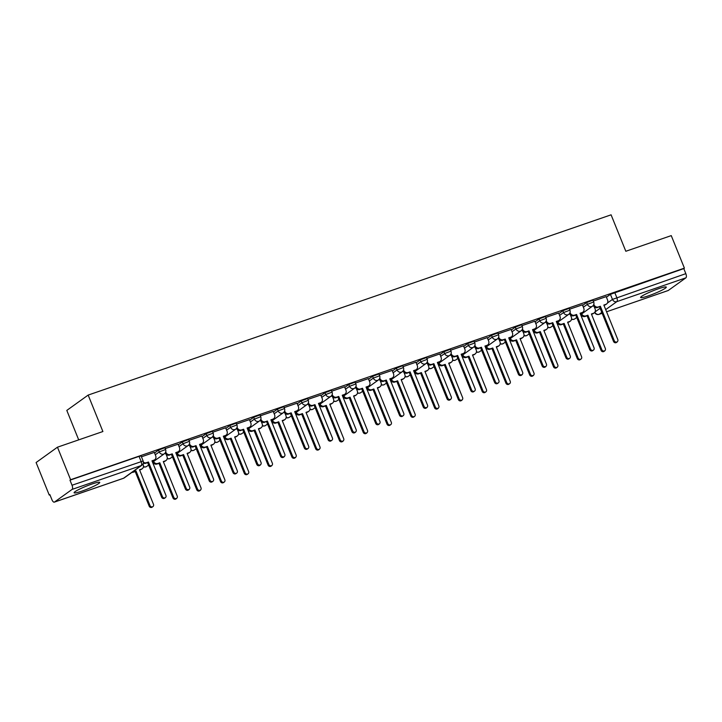 <?xml version="1.0" encoding="UTF-8"?>
<svg xmlns="http://www.w3.org/2000/svg" width="722" height="722" viewBox="0 0 722 722"><rect width="100%" height="100%" fill="white"/><g stroke="black" fill="none" stroke-linecap="round" stroke-linejoin="round"><path stroke-width="1.08" d="M82.064 491.068A13.844 1.561 158 0 0 99.753 482.395A13.844 1.561 158 0 0 91.784 484.092A13.844 1.561 158 0 0 74.095 492.765A13.844 1.561 158 0 0 82.064 491.068M648.6 295.785A13.844 1.561 158 0 0 666.289 287.112A13.844 1.561 158 0 0 658.311 288.809A13.844 1.561 158 0 0 640.622 297.482A13.844 1.561 158 0 0 648.6 295.785M164.878 447.73L158.533 450.113L159.264 451.909L165.6 449.526L164.878 447.73M188.659 439.536L182.314 441.909L183.045 443.714L189.381 441.332L188.659 439.536M212.439 431.332L206.104 433.714L206.826 435.51L213.17 433.128L212.439 431.332M236.22 423.137L229.885 425.511L230.607 427.316L236.951 424.933L236.22 423.137M260.01 414.933L253.666 417.316L254.397 419.112L260.732 416.738L260.01 414.933M283.791 406.739L277.456 409.121L278.178 410.917L284.513 408.535L283.791 406.739M307.572 398.544L301.236 400.918L301.958 402.723L308.303 400.34L307.572 398.544M331.362 390.34L325.017 392.723L325.748 394.519L332.084 392.136L331.362 390.34M355.143 382.146L348.798 384.519L349.529 386.324L355.865 383.942L355.143 382.146M378.924 373.942L372.588 376.324L373.31 378.12L379.655 375.747L378.924 373.942M402.705 365.747L396.369 368.13L397.091 369.926L403.436 367.543L402.705 365.747M426.494 357.552L420.15 359.926L420.881 361.731L427.216 359.348L426.494 357.552M450.275 349.349L443.94 351.731L444.662 353.527L450.997 351.145L450.275 349.349M474.056 341.154L467.721 343.528L468.443 345.333L474.787 342.95L474.056 341.154M497.846 332.95L491.502 335.333L492.233 337.129L498.568 334.755L497.846 332.95M521.627 324.756L515.282 327.138L516.013 328.934L522.349 326.552L521.627 324.756M545.408 316.561L539.072 318.934L539.794 320.739L546.139 318.357L545.408 316.561M569.189 308.357L562.853 310.74L563.575 312.536L569.92 310.153L569.189 308.357M592.979 300.162L586.634 302.536L587.365 304.341L593.701 301.958L592.979 300.162M57.462 447.189L102.894 431.53L88.165 395.078L611.092 214.822L625.821 251.274L671.252 235.616L684.402 268.142L70.603 479.724L57.462 447.189L36.1 462.531L49.24 495.057L49.944 494.814M78.707 439.869L66.803 410.412L88.165 395.078M49.24 495.057L49.863 494.615L51.912 499.678A3.547 1.48 -109 0 0 54.312 502.142A3.547 1.48 -109 0 0 54.484 502.052L72.11 489.399A3.547 1.48 -109 0 0 72.029 485.238L143.136 460.997L141.088 455.925L139.048 456.367L141.097 461.43A3.547 1.48 -109 0 1 141.169 465.591L72.11 489.399M70.603 479.724L69.98 480.166L72.029 485.238M606.426 297.211L610.415 294.341L612.464 299.413L685.828 273.656A3.547 1.48 71 0 1 685.9 277.826L668.274 290.479A3.547 1.48 71 0 1 668.112 290.56A3.547 1.48 71 0 1 667.931 290.596M685.828 273.656L683.779 268.593L684.402 268.142M582.41 304.837L569.541 309.224M558.62 313.032L545.76 317.418M534.84 321.236L521.979 325.622M511.059 329.431L498.189 333.817M487.269 337.634L474.408 342.02M463.488 345.829L450.627 350.215M427.334 361.668L427.514 362.119A3.547 3.204 54.3 0 0 431.882 364.33L433.868 363.653L447.839 398.228A2.04 1.841 54.3 0 0 451.34 397.019L437.379 362.444L439.355 361.758A3.547 3.204 54.3 0 0 441.088 357.435L439.833 353.933L426.837 358.41M415.926 362.227L403.057 366.614M392.136 370.422L379.276 374.808M368.355 378.626L355.495 383.012M344.575 386.821L331.705 391.207M320.794 395.015L307.924 399.401M297.004 403.219L284.143 407.605M273.223 411.414L260.353 415.8M249.442 419.617L236.572 424.004M225.652 427.812L212.791 432.198M201.871 436.007L189.011 440.393M178.09 444.21L165.221 448.597M154.309 452.405L141.44 456.791M154.535 452.983L158.533 450.113M178.325 444.779L182.314 441.909M202.106 436.584L206.104 433.714M225.887 428.381L229.885 425.511M249.668 420.186L253.666 417.316M273.457 411.991L277.456 409.121M297.238 403.788L301.236 400.918M321.019 395.593L325.017 392.723M344.8 387.389L348.798 384.519M368.59 379.194L372.588 376.324M392.371 371L396.369 368.13M416.152 362.796L420.15 359.926M439.942 354.601L443.94 351.731M463.723 346.398L467.721 343.528M487.503 338.203L491.502 335.333M511.284 330.008L515.282 327.138M535.074 321.804L539.072 318.934M558.855 313.61L562.853 310.74M582.636 305.406L586.634 302.536M606.191 296.643L593.322 301.029M593.358 305.668L592.897 305.821M69.98 480.166L139.048 456.367M683.779 268.593L610.415 294.341M569.568 313.862L569.116 314.025M545.787 322.057L545.327 322.22M522.006 330.261L521.546 330.414M498.225 338.456L497.765 338.618M474.435 346.659L473.975 346.813M450.654 354.854L450.194 355.016M426.873 363.049L426.413 363.211M403.084 371.252L402.632 371.406M379.303 379.447L378.842 379.61M355.522 387.651L355.062 387.804M331.741 395.846L331.281 395.999M307.951 404.04L307.491 404.203M284.17 412.244L283.71 412.397M260.389 420.439L259.929 420.601M236.599 428.642L236.148 428.796M212.819 436.837L212.358 436.99M189.038 445.032L188.577 445.194M165.257 453.236L164.796 453.389M593.818 304.278L593.998 304.729A3.547 3.204 54.3 0 0 598.367 306.949L600.352 306.263L597.563 307.527A3.547 3.204 -125.7 0 1 593.24 305.433M600.352 306.263L614.323 340.838A2.04 1.841 54.3 0 0 617.824 339.629L603.854 305.054L605.839 304.368A3.547 3.204 54.3 0 0 606.588 303.98L605.776 304.567A3.547 3.204 -125.7 0 1 605.027 304.955L603.962 305.316M617.265 341.894L616.453 342.472A2.04 1.841 -125.7 0 1 613.51 341.416L599.54 306.841M606.588 303.98A3.547 3.204 54.3 0 0 607.572 300.045L606.173 296.598M581.661 313.935A3.547 3.204 54.3 0 0 585.912 315.884L587.898 315.207L601.868 349.782A2.04 1.841 54.3 0 0 605.37 348.573L591.399 313.998L593.385 313.312A3.547 3.204 54.3 0 0 594.134 312.924L593.322 313.51A3.547 3.204 -125.7 0 1 592.572 313.899L591.508 314.26M594.134 312.924A3.547 3.204 54.3 0 0 595.108 308.989L594.206 306.76M604.81 350.829L603.998 351.415A2.04 1.841 -125.7 0 1 601.056 350.36L587.085 315.785L585.1 316.471A3.547 3.204 -125.7 0 1 580.858 314.521M587.085 315.785L587.898 315.207M570.037 312.482L570.218 312.924A3.547 3.204 54.3 0 0 574.586 315.144L576.571 314.458L575.759 315.045L573.773 315.722A3.547 3.204 -125.7 0 1 569.459 313.628M576.571 314.458L590.533 349.033A2.04 1.841 54.3 0 0 593.484 350.089A2.04 1.841 54.3 0 0 594.044 347.823L580.073 313.249L582.058 312.572A3.547 3.204 54.3 0 0 582.807 312.184L581.995 312.761A3.547 3.204 -125.7 0 1 581.246 313.149L580.181 313.519M593.484 350.089L592.672 350.666A2.04 1.841 -125.7 0 1 589.73 349.619L575.759 315.045M582.807 312.184A3.547 3.204 54.3 0 0 583.782 308.249L582.392 304.792M546.256 320.676L546.437 321.128A3.547 3.204 54.3 0 0 550.805 323.339L552.781 322.662L549.993 323.925A3.547 3.204 -125.7 0 1 545.679 321.822M552.781 322.662L566.752 357.237A2.04 1.841 54.3 0 0 570.263 356.027L556.292 321.452L558.277 320.767A3.547 3.204 54.3 0 0 559.018 320.378L558.214 320.965A3.547 3.204 -125.7 0 1 557.465 321.344L556.4 321.714M569.694 358.283L568.891 358.87A2.04 1.841 -125.7 0 1 565.94 357.814L551.978 323.239M559.018 320.378A3.547 3.204 54.3 0 0 560.001 316.444L558.602 312.996M557.88 322.138A3.547 3.204 54.3 0 0 562.131 324.088L564.108 323.402L578.078 357.977A2.04 1.841 54.3 0 0 581.589 356.767L567.618 322.192L569.604 321.507A3.547 3.204 54.3 0 0 570.353 321.128L569.541 321.705A3.547 3.204 -125.7 0 1 568.792 322.093L567.727 322.463M570.353 321.128A3.547 3.204 54.3 0 0 571.328 317.193L570.425 314.954M581.02 359.033L580.217 359.61A2.04 1.841 -125.7 0 1 577.275 358.554L563.304 323.988L561.319 324.665A3.547 3.204 -125.7 0 1 557.068 322.716M563.304 323.988L564.108 323.402M534.099 330.333A3.547 3.204 54.3 0 0 538.35 332.282L540.327 331.606L554.297 366.171A2.04 1.841 54.3 0 0 557.808 364.971L543.837 330.396L545.814 329.71A3.547 3.204 54.3 0 0 546.563 329.322L545.76 329.9A3.547 3.204 -125.7 0 1 545.011 330.288L543.946 330.658M546.563 329.322A3.547 3.204 54.3 0 0 547.547 325.387L546.644 323.158M557.24 367.227L556.427 367.814A2.04 1.841 -125.7 0 1 553.485 366.758L539.524 332.183L537.538 332.869A3.547 3.204 -125.7 0 1 533.287 330.911M539.524 332.183L540.327 331.606M522.466 328.871L522.647 329.322A3.547 3.204 54.3 0 0 527.015 331.542L529 330.856L526.212 332.12A3.547 3.204 -125.7 0 1 521.889 330.026M529 330.856L542.971 365.431A2.04 1.841 54.3 0 0 546.473 364.222L532.511 329.647L534.488 328.961A3.547 3.204 54.3 0 0 535.237 328.582L534.424 329.16A3.547 3.204 -125.7 0 1 533.684 329.548L532.619 329.918M545.913 366.487L545.101 367.065A2.04 1.841 -125.7 0 1 542.159 366.009L528.188 331.434M535.237 328.582A3.547 3.204 54.3 0 0 536.22 324.647L534.822 321.191M498.685 337.075L498.866 337.517A3.547 3.204 54.3 0 0 503.234 339.737L505.219 339.051L502.431 340.324A3.547 3.204 -125.7 0 1 498.108 338.221M505.219 339.051L519.19 373.626A2.04 1.841 54.3 0 0 522.692 372.417L508.721 337.851L510.707 337.165A3.547 3.204 54.3 0 0 511.456 336.777L510.644 337.354A3.547 3.204 -125.7 0 1 509.894 337.743L508.829 338.113M522.132 374.682L521.32 375.269A2.04 1.841 -125.7 0 1 518.378 374.213L504.407 339.638M511.456 336.777A3.547 3.204 54.3 0 0 512.43 332.842L511.041 329.385M474.905 345.269L475.085 345.721A3.547 3.204 54.3 0 0 479.453 347.941L481.439 347.255L478.641 348.518A3.547 3.204 -125.7 0 1 474.327 346.425M481.439 347.255L495.4 381.83A2.04 1.841 54.3 0 0 498.911 380.62L484.94 346.046L486.926 345.36A3.547 3.204 54.3 0 0 487.675 344.972L486.863 345.558A3.547 3.204 -125.7 0 1 486.114 345.946L485.049 346.307M498.342 382.886L497.539 383.463A2.04 1.841 -125.7 0 1 494.597 382.407L480.626 347.833M487.675 344.972A3.547 3.204 54.3 0 0 488.65 341.037L487.26 337.589M510.31 338.528A3.547 3.204 54.3 0 0 514.56 340.486L516.546 339.8L530.517 374.375A2.04 1.841 54.3 0 0 534.018 373.166L520.048 338.591L522.033 337.905A3.547 3.204 54.3 0 0 522.782 337.517L521.97 338.104A3.547 3.204 -125.7 0 1 521.221 338.492L520.156 338.853M522.782 337.517A3.547 3.204 54.3 0 0 523.766 333.591L522.863 331.353M533.459 375.431L532.646 376.009A2.04 1.841 -125.7 0 1 529.704 374.953L515.734 340.378L513.757 341.064A3.547 3.204 -125.7 0 1 509.506 339.114M515.734 340.378L516.546 339.8M486.529 346.731A3.547 3.204 54.3 0 0 490.779 348.681L492.765 347.995L506.727 382.57A2.04 1.841 54.3 0 0 509.678 383.626A2.04 1.841 54.3 0 0 510.237 381.36L496.267 346.786L498.252 346.109A3.547 3.204 54.3 0 0 499.001 345.721L498.189 346.298A3.547 3.204 -125.7 0 1 497.44 346.686L496.375 347.056M499.001 345.721A3.547 3.204 54.3 0 0 499.976 341.786L499.073 339.557M509.678 383.626L508.866 384.203A2.04 1.841 -125.7 0 1 505.923 383.156L491.953 348.582L489.967 349.258A3.547 3.204 -125.7 0 1 485.716 347.309M491.953 348.582L492.765 347.995M462.748 354.926A3.547 3.204 54.3 0 0 466.999 356.876L468.975 356.199L482.946 390.773A2.04 1.841 54.3 0 0 486.457 389.564L472.486 354.989L474.471 354.303A3.547 3.204 54.3 0 0 475.211 353.915L474.408 354.502A3.547 3.204 -125.7 0 1 473.659 354.881L472.594 355.251M475.211 353.915A3.547 3.204 54.3 0 0 476.195 349.98L475.293 347.751M485.888 391.82L485.085 392.407A2.04 1.841 -125.7 0 1 482.134 391.351L468.172 356.776L466.186 357.462A3.547 3.204 -125.7 0 1 461.936 355.513M468.172 356.776L468.975 356.199M451.115 353.473L451.295 353.915A3.547 3.204 54.3 0 0 455.672 356.136L457.649 355.45L456.845 356.036L454.86 356.713A3.547 3.204 -125.7 0 1 450.537 354.619M457.649 355.45L471.619 390.024A2.04 1.841 54.3 0 0 475.13 388.815L461.159 354.24L463.136 353.563A3.547 3.204 54.3 0 0 463.885 353.175L463.082 353.753A3.547 3.204 -125.7 0 1 462.333 354.141L461.268 354.511M474.562 391.08L473.749 391.658A2.04 1.841 -125.7 0 1 470.807 390.611L456.845 356.036M463.885 353.175A3.547 3.204 54.3 0 0 464.869 349.24L463.47 345.784M438.967 363.13A3.547 3.204 54.3 0 0 443.209 365.079L445.194 364.393L459.165 398.968A2.04 1.841 54.3 0 0 462.667 397.759L448.705 363.184L450.681 362.498A3.547 3.204 54.3 0 0 451.43 362.119L450.618 362.697A3.547 3.204 -125.7 0 1 449.878 363.085L448.813 363.455M451.43 362.119A3.547 3.204 54.3 0 0 452.414 358.184L451.512 355.946M462.107 400.024L461.295 400.602A2.04 1.841 -125.7 0 1 458.353 399.546L444.382 364.98L442.405 365.657A3.547 3.204 -125.7 0 1 438.155 363.707M444.382 364.98L445.194 364.393M433.868 363.653L431.079 364.917A3.547 3.204 -125.7 0 1 426.756 362.814M440.104 361.37L439.292 361.957A3.547 3.204 -125.7 0 1 438.543 362.336L437.478 362.706M450.781 399.275L449.968 399.862A2.04 1.841 -125.7 0 1 447.026 398.806L433.056 364.231M415.177 371.325A3.547 3.204 54.3 0 0 419.428 373.274L421.413 372.597L435.384 407.163A2.04 1.841 54.3 0 0 438.886 405.963L424.915 371.388L426.901 370.702A3.547 3.204 54.3 0 0 427.65 370.314L426.837 370.891A3.547 3.204 -125.7 0 1 426.088 371.279L425.023 371.649M427.65 370.314A3.547 3.204 54.3 0 0 428.624 366.379L427.722 364.15M438.326 408.219L437.514 408.805A2.04 1.841 -125.7 0 1 434.572 407.75L420.601 373.175L418.616 373.861A3.547 3.204 -125.7 0 1 414.374 371.902M420.601 373.175L421.413 372.597M403.553 369.863L403.733 370.314A3.547 3.204 54.3 0 0 408.101 372.534L410.087 371.848L407.289 373.112A3.547 3.204 -125.7 0 1 402.975 371.018M410.087 371.848L424.058 406.423A2.04 1.841 54.3 0 0 427.559 405.213L413.589 370.639L415.574 369.953A3.547 3.204 54.3 0 0 416.323 369.574L415.511 370.151A3.547 3.204 -125.7 0 1 414.762 370.539L413.697 370.909M427 407.479L426.188 408.056A2.04 1.841 -125.7 0 1 423.245 407L409.275 372.426M416.323 369.574A3.547 3.204 54.3 0 0 417.298 365.639L415.908 362.182M391.396 379.519A3.547 3.204 54.3 0 0 395.647 381.478L397.632 380.792L411.594 415.367A2.04 1.841 54.3 0 0 415.105 414.157L401.134 379.582L403.12 378.897A3.547 3.204 54.3 0 0 403.869 378.508L403.057 379.095A3.547 3.204 -125.7 0 1 402.307 379.483L401.242 379.844M403.869 378.508A3.547 3.204 54.3 0 0 404.843 374.583L403.941 372.344M414.536 416.423L413.733 417A2.04 1.841 -125.7 0 1 410.791 415.944L396.82 381.369L394.835 382.055A3.547 3.204 -125.7 0 1 390.584 380.106M396.82 381.369L397.632 380.792M379.772 378.066L379.952 378.508A3.547 3.204 54.3 0 0 384.321 380.729L386.297 380.043L385.494 380.629L383.508 381.315A3.547 3.204 -125.7 0 1 379.194 379.212M386.297 380.043L400.268 414.618A2.04 1.841 54.3 0 0 403.778 413.408L389.808 378.842L391.793 378.157A3.547 3.204 54.3 0 0 392.542 377.768L391.73 378.346A3.547 3.204 -125.7 0 1 390.981 378.734L389.916 379.104M403.21 415.673L402.407 416.26A2.04 1.841 -125.7 0 1 399.465 415.204L385.494 380.629M392.542 377.768A3.547 3.204 54.3 0 0 393.517 373.834L392.118 370.377M367.615 387.723A3.547 3.204 54.3 0 0 371.866 389.672L373.843 388.987L387.813 423.561A2.04 1.841 54.3 0 0 391.324 422.352L377.353 387.777L379.33 387.1A3.547 3.204 54.3 0 0 380.079 386.712L379.276 387.29A3.547 3.204 -125.7 0 1 378.527 387.678L377.462 388.048M380.079 386.712A3.547 3.204 54.3 0 0 381.063 382.777L380.16 380.548M390.755 424.617L389.943 425.195A2.04 1.841 -125.7 0 1 387.001 424.148L373.039 389.573L371.054 390.25A3.547 3.204 -125.7 0 1 366.803 388.301M373.039 389.573L373.843 388.987M355.982 386.261L356.163 386.712A3.547 3.204 54.3 0 0 360.54 388.932L362.516 388.246L359.727 389.51A3.547 3.204 -125.7 0 1 355.404 387.416M362.516 388.246L376.487 422.821A2.04 1.841 54.3 0 0 379.989 421.612L366.027 387.037L368.003 386.351A3.547 3.204 54.3 0 0 368.752 385.963L367.949 386.55A3.547 3.204 -125.7 0 1 367.2 386.938L366.135 387.299M379.429 423.877L378.617 424.455A2.04 1.841 -125.7 0 1 375.675 423.399L361.704 388.824M368.752 385.963A3.547 3.204 54.3 0 0 369.736 382.028L368.337 378.581M343.825 395.918A3.547 3.204 54.3 0 0 348.076 397.867L350.062 397.19L364.032 431.765A2.04 1.841 54.3 0 0 367.534 430.556L353.572 395.981L355.549 395.295A3.547 3.204 54.3 0 0 356.298 394.907L355.486 395.494A3.547 3.204 -125.7 0 1 354.737 395.873L353.672 396.243M356.298 394.907A3.547 3.204 54.3 0 0 357.282 390.972L356.379 388.743M366.975 432.812L366.162 433.399A2.04 1.841 -125.7 0 1 363.22 432.343L349.249 397.768L347.273 398.454A3.547 3.204 -125.7 0 1 343.022 396.504M349.249 397.768L350.062 397.19M332.201 394.465L332.382 394.907A3.547 3.204 54.3 0 0 336.75 397.127L338.735 396.441L337.923 397.028L335.947 397.705A3.547 3.204 -125.7 0 1 331.624 395.611M338.735 396.441L352.706 431.016A2.04 1.841 54.3 0 0 356.208 429.807L342.237 395.232L344.223 394.555A3.547 3.204 54.3 0 0 344.972 394.167L344.159 394.744A3.547 3.204 -125.7 0 1 343.41 395.133L342.345 395.503M355.648 432.072L354.836 432.649A2.04 1.841 -125.7 0 1 351.894 431.603L337.923 397.028M344.972 394.167A3.547 3.204 54.3 0 0 345.946 390.232L344.556 386.775M320.045 404.121A3.547 3.204 54.3 0 0 324.295 406.071L326.281 405.385L340.252 439.96A2.04 1.841 54.3 0 0 343.753 438.75L329.783 404.176L331.768 403.49A3.547 3.204 54.3 0 0 332.517 403.111L331.705 403.688A3.547 3.204 -125.7 0 1 330.956 404.076L329.891 404.446M332.517 403.111A3.547 3.204 54.3 0 0 333.492 399.176L332.589 396.938M343.194 441.016L342.381 441.593A2.04 1.841 -125.7 0 1 339.439 440.537L325.469 405.972L323.483 406.648A3.547 3.204 -125.7 0 1 319.232 404.699M325.469 405.972L326.281 405.385M308.42 402.659L308.601 403.111A3.547 3.204 54.3 0 0 312.969 405.322L314.954 404.645L312.157 405.908A3.547 3.204 -125.7 0 1 307.843 403.806M314.954 404.645L328.916 439.22A2.04 1.841 54.3 0 0 332.427 438.01L318.456 403.436L320.442 402.75A3.547 3.204 54.3 0 0 321.191 402.362L320.378 402.948A3.547 3.204 -125.7 0 1 319.629 403.327L318.564 403.697M331.867 440.267L331.055 440.853A2.04 1.841 -125.7 0 1 328.113 439.797L314.142 405.222M321.191 402.362A3.547 3.204 54.3 0 0 322.165 398.427L320.776 394.979M296.264 412.316A3.547 3.204 54.3 0 0 300.514 414.266L302.491 413.589L316.462 448.154A2.04 1.841 54.3 0 0 319.972 446.954L306.002 412.379L307.987 411.693A3.547 3.204 54.3 0 0 308.736 411.305L307.924 411.883A3.547 3.204 -125.7 0 1 307.175 412.271L306.11 412.641M308.736 411.305A3.547 3.204 54.3 0 0 309.711 407.37L308.808 405.141M319.404 449.21L318.601 449.797A2.04 1.841 -125.7 0 1 315.658 448.741L301.688 414.166L299.702 414.852A3.547 3.204 -125.7 0 1 295.451 412.894M301.688 414.166L302.491 413.589M284.63 410.854L284.811 411.305A3.547 3.204 54.3 0 0 289.188 413.525L291.165 412.84L290.361 413.417L288.376 414.103A3.547 3.204 -125.7 0 1 284.053 412.009M291.165 412.84L305.135 447.414A2.04 1.841 54.3 0 0 308.646 446.205L294.675 411.63L296.652 410.944A3.547 3.204 54.3 0 0 297.401 410.565L296.598 411.143A3.547 3.204 -125.7 0 1 295.849 411.531L294.784 411.892M308.077 448.47L307.274 449.048A2.04 1.841 -125.7 0 1 304.323 447.992L290.361 413.417M297.401 410.565A3.547 3.204 54.3 0 0 298.385 406.63L296.986 403.174M272.483 420.511A3.547 3.204 54.3 0 0 276.734 422.469L278.71 421.783L292.681 456.358A2.04 1.841 54.3 0 0 296.182 455.149L282.221 420.574L284.197 419.888A3.547 3.204 54.3 0 0 284.946 419.5L284.143 420.087A3.547 3.204 -125.7 0 1 283.394 420.475L282.329 420.836M284.946 419.5A3.547 3.204 54.3 0 0 285.93 415.574L285.028 413.336M295.623 457.414L294.811 457.992A2.04 1.841 -125.7 0 1 291.868 456.936L277.898 422.361L275.921 423.047A3.547 3.204 -125.7 0 1 271.671 421.097M277.898 422.361L278.71 421.783M260.85 419.058L261.03 419.5A3.547 3.204 54.3 0 0 265.398 421.72L267.384 421.034L264.595 422.307A3.547 3.204 -125.7 0 1 260.272 420.204M267.384 421.034L281.354 455.609A2.04 1.841 54.3 0 0 284.856 454.4L270.894 419.834L272.871 419.148A3.547 3.204 54.3 0 0 273.62 418.76L272.808 419.338A3.547 3.204 -125.7 0 1 272.059 419.726L270.994 420.096M284.297 456.665L283.484 457.252A2.04 1.841 -125.7 0 1 280.542 456.196L266.571 421.621M273.62 418.76A3.547 3.204 54.3 0 0 274.604 414.825L273.205 411.369M248.693 428.715A3.547 3.204 54.3 0 0 252.944 430.664L254.929 429.978L268.9 464.553A2.04 1.841 54.3 0 0 272.402 463.343L258.431 428.769L260.416 428.092A3.547 3.204 54.3 0 0 261.165 427.704L260.353 428.281A3.547 3.204 -125.7 0 1 259.604 428.669L258.539 429.039M261.165 427.704A3.547 3.204 54.3 0 0 262.14 423.769L261.247 421.54M271.842 465.609L271.03 466.186A2.04 1.841 -125.7 0 1 268.088 465.139L254.117 430.565L252.14 431.242A3.547 3.204 -125.7 0 1 247.89 429.292M254.117 430.565L254.929 429.978M237.069 427.253L237.249 427.704A3.547 3.204 54.3 0 0 241.617 429.924L243.603 429.238L240.805 430.502A3.547 3.204 -125.7 0 1 236.491 428.408M243.603 429.238L257.573 463.813A2.04 1.841 54.3 0 0 261.075 462.603L247.105 428.029L249.09 427.343A3.547 3.204 54.3 0 0 249.839 426.955L249.027 427.541A3.547 3.204 -125.7 0 1 248.278 427.929L247.213 428.29M260.516 464.86L259.703 465.446A2.04 1.841 -125.7 0 1 256.761 464.39L242.791 429.816M249.839 426.955A3.547 3.204 54.3 0 0 250.814 423.02L249.424 419.572M224.912 436.909A3.547 3.204 54.3 0 0 229.163 438.859L231.148 438.182L245.11 472.757A2.04 1.841 54.3 0 0 248.621 471.547L234.65 436.972L236.635 436.287A3.547 3.204 54.3 0 0 237.385 435.898L236.572 436.485A3.547 3.204 -125.7 0 1 235.823 436.864L234.758 437.234M237.385 435.898A3.547 3.204 54.3 0 0 238.359 431.964L237.457 429.734M248.061 473.803L247.249 474.39A2.04 1.841 -125.7 0 1 244.307 473.334L230.336 438.759L228.351 439.445A3.547 3.204 -125.7 0 1 224.1 437.496M230.336 438.759L231.148 438.182M213.288 435.456L213.468 435.898A3.547 3.204 54.3 0 0 217.836 438.119L219.813 437.433L219.01 438.019L217.024 438.696A3.547 3.204 -125.7 0 1 212.71 436.602M219.813 437.433L233.784 472.007A2.04 1.841 54.3 0 0 237.294 470.798L223.324 436.223L225.309 435.546A3.547 3.204 54.3 0 0 226.058 435.158L225.246 435.736A3.547 3.204 -125.7 0 1 224.497 436.124L223.432 436.494M236.726 473.063L235.923 473.641A2.04 1.841 -125.7 0 1 232.98 472.594L219.01 438.019M226.058 435.158A3.547 3.204 54.3 0 0 227.033 431.224L225.634 427.767M201.131 445.113A3.547 3.204 54.3 0 0 205.382 447.062L207.358 446.377L221.329 480.951A2.04 1.841 54.3 0 0 224.84 479.742L210.869 445.167L212.846 444.481A3.547 3.204 54.3 0 0 213.595 444.102L212.791 444.68A3.547 3.204 -125.7 0 1 212.042 445.068L210.977 445.438M213.595 444.102A3.547 3.204 54.3 0 0 214.578 440.167L213.676 437.929M224.271 482.007L223.468 482.585A2.04 1.841 -125.7 0 1 220.517 481.529L206.555 446.963L204.57 447.64A3.547 3.204 -125.7 0 1 200.319 445.691M206.555 446.963L207.358 446.377M189.498 443.651L189.678 444.102A3.547 3.204 54.3 0 0 194.056 446.313L196.032 445.636L193.243 446.9A3.547 3.204 -125.7 0 1 188.92 444.797M196.032 445.636L210.003 480.211A2.04 1.841 54.3 0 0 213.513 479.002L199.543 444.427L201.519 443.741A3.547 3.204 54.3 0 0 202.268 443.353L201.465 443.94A3.547 3.204 -125.7 0 1 200.716 444.319L199.651 444.689M212.945 481.258L212.133 481.845A2.04 1.841 -125.7 0 1 209.19 480.789L195.22 446.214M202.268 443.353A3.547 3.204 54.3 0 0 203.252 439.418L201.853 435.971M177.341 453.308A3.547 3.204 54.3 0 0 181.592 455.257L183.578 454.58L197.548 489.146A2.04 1.841 54.3 0 0 201.05 487.946L187.088 453.371L189.065 452.685A3.547 3.204 54.3 0 0 189.814 452.297L189.002 452.875A3.547 3.204 -125.7 0 1 188.252 453.263L187.188 453.633M189.814 452.297A3.547 3.204 54.3 0 0 190.798 448.362L189.895 446.133M200.49 490.202L199.678 490.789A2.04 1.841 -125.7 0 1 196.736 489.733L182.765 455.158L180.789 455.844A3.547 3.204 -125.7 0 1 176.538 453.885M182.765 455.158L183.578 454.58M165.717 451.846L165.898 452.297A3.547 3.204 54.3 0 0 170.266 454.517L172.251 453.831L169.462 455.095A3.547 3.204 -125.7 0 1 165.139 453.001M172.251 453.831L186.222 488.406A2.04 1.841 54.3 0 0 189.724 487.197L175.753 452.622L177.738 451.936A3.547 3.204 54.3 0 0 178.487 451.557L177.675 452.134A3.547 3.204 -125.7 0 1 176.926 452.523L175.861 452.884M189.164 489.462L188.352 490.039A2.04 1.841 -125.7 0 1 185.41 488.984L171.439 454.409M178.487 451.557A3.547 3.204 54.3 0 0 179.471 447.622L178.072 444.165M153.56 461.502A3.547 3.204 54.3 0 0 157.811 463.461L159.797 462.775L173.767 497.35A2.04 1.841 54.3 0 0 177.269 496.14L163.298 461.566L165.284 460.88A3.547 3.204 54.3 0 0 166.033 460.492L165.221 461.078A3.547 3.204 -125.7 0 1 164.472 461.466L163.407 461.827M166.033 460.492A3.547 3.204 54.3 0 0 167.008 456.566L166.105 454.328M176.709 498.406L175.897 498.983A2.04 1.841 -125.7 0 1 172.955 497.927L158.984 463.353L156.999 464.038A3.547 3.204 -125.7 0 1 152.748 462.089M158.984 463.353L159.797 462.775M143.389 462.152A3.547 3.204 54.3 0 0 146.485 462.712L148.47 462.026L147.658 462.612L145.673 463.298A3.547 3.204 -125.7 0 1 143.299 463.154M148.47 462.026L162.432 496.601A2.04 1.841 54.3 0 0 165.383 497.657A2.04 1.841 54.3 0 0 165.943 495.391L151.972 460.826L153.957 460.14A3.547 3.204 54.3 0 0 154.707 459.752L153.894 460.329A3.547 3.204 -125.7 0 1 153.145 460.717L152.08 461.087M165.383 497.657L164.571 498.234A2.04 1.841 -125.7 0 1 161.629 497.187L147.658 462.612M154.707 459.752A3.547 3.204 54.3 0 0 155.681 455.817L154.291 452.36M132.731 471.809A3.547 3.204 54.3 0 0 134.03 471.656L136.007 470.97L149.977 505.544A2.04 1.841 54.3 0 0 153.488 504.335L139.517 469.76L141.503 469.083A3.547 3.204 54.3 0 0 142.252 468.695L141.44 469.273A3.547 3.204 -125.7 0 1 140.691 469.661L139.626 470.031M142.252 468.695A3.547 3.204 54.3 0 0 143.227 464.76L142.947 464.056M152.92 506.6L152.116 507.178A2.04 1.841 -125.7 0 1 149.174 506.131L135.204 471.556L133.218 472.233A3.547 3.204 -125.7 0 1 131.918 472.387M135.204 471.556L136.007 470.97M54.484 502.052L123.543 478.244L141.169 465.591A3.547 3.204 54.3 0 0 141.918 465.212A3.547 3.547 0 0 0 143.136 460.997M594.991 311.958L600.117 308.276M604.025 305.469L604.485 305.135M607.446 303.014L612.464 299.413A3.547 3.204 -125.7 0 0 616.841 301.625L605.704 309.621M601.796 312.427L599.215 314.287L602.139 313.276M668.112 290.56L606.57 311.778L668.274 290.479M685.9 277.826L616.841 301.625A3.547 1.48 -109 0 0 616.759 297.464L614.711 292.401M155.266 454.779L159.264 451.909A3.547 3.204 54.3 0 0 163.632 454.129A3.547 3.204 -125.7 0 0 164.381 453.741A3.547 3.547 0 0 0 165.6 449.526M166.592 455.519L167.269 455.04M179.047 446.584L183.045 443.714A3.547 3.204 54.3 0 0 187.413 445.925A3.547 3.204 -125.7 0 0 188.162 445.537A3.547 3.547 0 0 0 189.381 441.332M190.373 447.324L191.05 446.837M202.828 438.38L206.826 435.51A3.547 3.204 54.3 0 0 211.194 437.731A3.547 3.204 -125.7 0 0 211.943 437.342A3.547 3.547 0 0 0 213.17 433.128M214.154 439.129L214.831 438.642M226.618 430.186L230.607 427.316A3.547 3.204 54.3 0 0 234.984 429.536A3.547 3.204 -125.7 0 0 235.733 429.148A3.547 3.547 0 0 0 236.951 424.933M237.944 430.926L238.621 430.438M250.399 421.982L254.397 419.112A3.547 3.204 54.3 0 0 258.765 421.332A3.547 3.204 -125.7 0 0 259.514 420.944A3.547 3.547 0 0 0 260.732 416.738M261.725 422.731L262.402 422.244M274.18 413.787L278.178 410.917A3.547 3.204 54.3 0 0 282.546 413.137A3.547 3.204 -125.7 0 0 283.295 412.749A3.547 3.547 0 0 0 284.513 408.535M285.506 414.527L286.183 414.049M297.96 405.593L301.958 402.723A3.547 3.204 54.3 0 0 306.336 404.934A3.547 3.204 -125.7 0 0 307.085 404.546A3.547 3.547 0 0 0 308.303 400.34M309.296 406.333L309.964 405.845M321.75 397.389L325.748 394.519A3.547 3.204 54.3 0 0 330.116 396.739A3.547 3.204 -125.7 0 0 330.866 396.351A3.547 3.547 0 0 0 332.084 392.136M333.077 398.138L333.754 397.651M345.531 389.194L349.529 386.324A3.547 3.204 54.3 0 0 353.897 388.544A3.547 3.204 -125.7 0 0 354.646 388.156A3.547 3.547 0 0 0 355.865 383.942M356.858 389.934L357.534 389.447M369.312 380.99L373.31 378.12A3.547 3.204 54.3 0 0 377.678 380.341A3.547 3.204 -125.7 0 0 378.427 379.952A3.547 3.547 0 0 0 379.655 375.747M380.638 381.739L381.315 381.252M393.102 372.796L397.091 369.926A3.547 3.204 54.3 0 0 401.468 372.146A3.547 3.204 -125.7 0 0 402.217 371.758A3.547 3.547 0 0 0 403.436 367.543M404.428 373.536L405.105 373.057M416.883 364.601L420.881 361.731A3.547 3.204 54.3 0 0 425.249 363.942A3.547 3.204 -125.7 0 0 425.998 363.554A3.547 3.547 0 0 0 427.216 359.348M428.209 365.341L428.886 364.854M440.664 356.397L444.662 353.527A3.547 3.204 54.3 0 0 449.03 355.747A3.547 3.204 -125.7 0 0 449.779 355.359A3.547 3.547 0 0 0 450.997 351.145M451.99 357.146L452.667 356.659M464.445 348.203L468.443 345.333A3.547 3.204 54.3 0 0 472.82 347.553A3.547 3.204 -125.7 0 0 473.56 347.165A3.547 3.547 0 0 0 474.787 342.95M475.771 348.943L476.448 348.455M488.234 339.999L492.233 337.129A3.547 3.204 54.3 0 0 496.601 339.349A3.547 3.204 -125.7 0 0 497.35 338.961A3.547 3.547 0 0 0 498.568 334.755M499.561 340.748L500.238 340.261M512.015 331.804L516.013 328.934A3.547 3.204 54.3 0 0 520.381 331.154A3.547 3.204 -125.7 0 0 521.131 330.766A3.547 3.547 0 0 0 522.349 326.552M523.342 332.544L524.019 332.066M535.796 323.609L539.794 320.739A3.547 3.204 54.3 0 0 544.162 322.951A3.547 3.204 -125.7 0 0 544.911 322.563A3.547 3.547 0 0 0 546.139 318.357M547.123 324.349L547.799 323.862M559.577 315.406L563.575 312.536A3.547 3.204 54.3 0 0 567.952 314.756A3.547 3.204 -125.7 0 0 568.701 314.368A3.547 3.547 0 0 0 569.92 310.153M570.912 316.155L571.589 315.667M583.367 307.211L587.365 304.341A3.547 3.204 54.3 0 0 591.733 306.561A3.547 3.204 -125.7 0 0 592.482 306.173A3.547 3.547 0 0 0 593.701 301.958M571.58 319.007A3.547 3.204 54.3 0 0 574.856 318.826A3.547 3.547 0 0 1 571.535 319.259M547.79 327.201A3.547 3.204 54.3 0 0 551.076 327.021A3.547 3.547 0 0 1 547.754 327.463M524.01 335.396A3.547 3.204 54.3 0 0 527.286 335.225A3.547 3.547 0 0 1 523.964 335.658M500.229 343.6A3.547 3.204 54.3 0 0 503.505 343.419A3.547 3.547 0 0 1 500.184 343.852M476.439 351.794A3.547 3.204 54.3 0 0 479.724 351.614A3.547 3.547 0 0 1 476.403 352.056M452.658 359.998A3.547 3.204 54.3 0 0 455.943 359.818A3.547 3.547 0 0 1 452.613 360.251M428.877 368.193A3.547 3.204 54.3 0 0 432.153 368.012A3.547 3.547 0 0 1 428.832 368.455M405.096 376.388A3.547 3.204 54.3 0 0 408.372 376.216A3.547 3.547 0 0 1 405.051 376.649M381.306 384.591A3.547 3.204 54.3 0 0 384.591 384.411A3.547 3.547 0 0 1 381.27 384.844M357.525 392.786A3.547 3.204 54.3 0 0 360.801 392.606A3.547 3.547 0 0 1 357.48 393.048M333.745 400.99A3.547 3.204 54.3 0 0 337.021 400.809A3.547 3.547 0 0 1 333.699 401.242M309.955 409.184A3.547 3.204 54.3 0 0 313.24 409.004A3.547 3.547 0 0 1 309.918 409.446M286.174 417.379A3.547 3.204 54.3 0 0 289.459 417.208A3.547 3.547 0 0 1 286.129 417.641M262.393 425.583A3.547 3.204 54.3 0 0 265.669 425.402A3.547 3.547 0 0 1 262.348 425.836M238.612 433.778A3.547 3.204 54.3 0 0 241.888 433.597A3.547 3.547 0 0 1 238.567 434.039M214.822 441.981A3.547 3.204 54.3 0 0 218.107 441.801A3.547 3.547 0 0 1 214.786 442.234M191.041 450.176A3.547 3.204 54.3 0 0 194.317 449.996A3.547 3.547 0 0 1 190.996 450.438M167.26 458.371A3.547 3.204 54.3 0 0 170.536 458.199A3.547 3.547 0 0 1 167.215 458.632M143.479 466.574A3.547 3.204 54.3 0 0 146.756 466.394A3.547 3.547 0 0 1 143.434 466.827M54.312 502.142L123.381 478.334A3.547 3.547 0 0 0 124.292 477.865A3.547 3.204 54.3 0 1 123.543 478.244A3.547 1.48 71 0 1 123.381 478.334A3.547 1.48 71 0 1 123.2 478.37M594.648 312.455A3.547 3.547 0 0 0 599.043 314.368A3.547 1.48 71 0 0 599.215 314.287A3.547 3.204 -125.7 0 1 594.874 312.148M602.148 313.294L599.043 314.368A3.547 1.48 71 0 1 598.764 314.395M598.367 306.949L597.563 307.527M593.998 304.729L593.448 305.117M605.839 304.368L605.027 304.955M614.323 340.838L613.51 341.416M592.572 313.899L593.385 313.312M585.1 316.471L585.912 315.884M601.056 350.36L601.868 349.782M574.586 315.144L573.773 315.722M570.218 312.924L569.667 313.321M582.058 312.572L581.246 313.149M590.533 349.033L589.73 349.619M550.805 323.339L549.993 323.925M546.437 321.128L545.886 321.516M558.277 320.767L557.465 321.344M566.752 357.237L565.94 357.814M568.792 322.093L569.604 321.507M561.319 324.665L562.131 324.088M577.275 358.554L578.078 357.977M545.011 330.288L545.814 329.71M537.538 332.869L538.35 332.282M553.485 366.758L554.297 366.171M527.015 331.542L526.212 332.12M522.647 329.322L522.096 329.719M534.488 328.961L533.684 329.548M542.971 365.431L542.159 366.009M503.234 339.737L502.431 340.324M498.866 337.517L498.315 337.914M510.707 337.165L509.894 337.743M519.19 373.626L518.378 374.213M479.453 347.941L478.641 348.518M475.085 345.721L474.534 346.109M486.926 345.36L486.114 345.946M495.4 381.83L494.597 382.407M521.221 338.492L522.033 337.905M513.757 341.064L514.56 340.486M529.704 374.953L530.517 374.375M497.44 346.686L498.252 346.109M489.967 349.258L490.779 348.681M505.923 383.156L506.727 382.57M473.659 354.881L474.471 354.303M466.186 357.462L466.999 356.876M482.134 391.351L482.946 390.773M455.672 356.136L454.86 356.713M451.295 353.915L450.754 354.312M463.136 353.563L462.333 354.141M471.619 390.024L470.807 390.611M449.878 363.085L450.681 362.498M442.405 365.657L443.209 365.079M458.353 399.546L459.165 398.968M431.882 364.33L431.079 364.917M427.514 362.119L426.964 362.507M439.355 361.758L438.543 362.336M447.839 398.228L447.026 398.806M426.088 371.279L426.901 370.702M418.616 373.861L419.428 373.274M434.572 407.75L435.384 407.163M408.101 372.534L407.289 373.112M403.733 370.314L403.183 370.711M415.574 369.953L414.762 370.539M424.058 406.423L423.245 407M402.307 379.483L403.12 378.897M394.835 382.055L395.647 381.478M410.791 415.944L411.594 415.367M384.321 380.729L383.508 381.315M379.952 378.508L379.402 378.906M391.793 378.157L390.981 378.734M400.268 414.618L399.465 415.204M378.527 387.678L379.33 387.1M371.054 390.25L371.866 389.672M387.001 424.148L387.813 423.561M360.54 388.932L359.727 389.51M356.163 386.712L355.612 387.1M368.003 386.351L367.2 386.938M376.487 422.821L375.675 423.399M354.737 395.873L355.549 395.295M347.273 398.454L348.076 397.867M363.22 432.343L364.032 431.765M336.75 397.127L335.947 397.705M332.382 394.907L331.831 395.304M344.223 394.555L343.41 395.133M352.706 431.016L351.894 431.603M330.956 404.076L331.768 403.49M323.483 406.648L324.295 406.071M339.439 440.537L340.252 439.96M312.969 405.322L312.157 405.908M308.601 403.111L308.05 403.499M320.442 402.75L319.629 403.327M328.916 439.22L328.113 439.797M307.175 412.271L307.987 411.693M299.702 414.852L300.514 414.266M315.658 448.741L316.462 448.154M289.188 413.525L288.376 414.103M284.811 411.305L284.269 411.702M296.652 410.944L295.849 411.531M305.135 447.414L304.323 447.992M283.394 420.475L284.197 419.888M275.921 423.047L276.734 422.469M291.868 456.936L292.681 456.358M265.398 421.72L264.595 422.307M261.03 419.5L260.48 419.897M272.871 419.148L272.059 419.726M281.354 455.609L280.542 456.196M259.604 428.669L260.416 428.092M252.14 431.242L252.944 430.664M268.088 465.139L268.9 464.553M241.617 429.924L240.805 430.502M237.249 427.704L236.699 428.092M249.09 427.343L248.278 427.929M257.573 463.813L256.761 464.39M235.823 436.864L236.635 436.287M228.351 439.445L229.163 438.859M244.307 473.334L245.11 472.757M217.836 438.119L217.024 438.696M213.468 435.898L212.918 436.296M225.309 435.546L224.497 436.124M233.784 472.007L232.98 472.594M212.042 445.068L212.846 444.481M204.57 447.64L205.382 447.062M220.517 481.529L221.329 480.951M194.056 446.313L193.243 446.9M189.678 444.102L189.128 444.49M201.519 443.741L200.716 444.319M210.003 480.211L209.19 480.789M188.252 453.263L189.065 452.685M180.789 455.844L181.592 455.257M196.736 489.733L197.548 489.146M170.266 454.517L169.462 455.095M165.898 452.297L165.347 452.694M177.738 451.936L176.926 452.523M186.222 488.406L185.41 488.984M164.472 461.466L165.284 460.88M156.999 464.038L157.811 463.461M172.955 497.927L173.767 497.35M146.485 462.712L145.673 463.298M153.957 460.14L153.145 460.717M162.432 496.601L161.629 497.187M140.691 469.661L141.503 469.083M133.218 472.233L134.03 471.656M149.174 506.131L149.977 505.544M592.482 306.173L580.65 314.666M576.743 317.472L574.856 318.826M568.701 314.368L556.861 322.869M552.953 325.667L551.076 327.021M544.911 322.563L533.08 331.064M529.172 333.871L527.286 335.225M521.131 330.766L509.299 339.259M505.391 342.066L503.505 343.419M497.35 338.961L485.509 347.462M481.61 350.26L479.724 351.614M473.56 347.165L461.728 355.657M457.82 358.464L455.943 359.818M449.779 355.359L437.947 363.861M434.039 366.659L432.153 368.012M425.998 363.554L414.166 372.056M410.258 374.862L408.372 376.216M402.217 371.758L390.376 380.25M386.469 383.057L384.591 384.411M378.427 379.952L366.595 388.454M362.688 391.252L360.801 392.606M354.646 388.156L342.815 396.649M338.907 399.456L337.021 400.809M330.866 396.351L319.025 404.852M315.126 407.65L313.24 409.004M307.085 404.546L295.244 413.047M291.336 415.854L289.459 417.208M283.295 412.749L271.463 421.242M267.555 424.049L265.669 425.402M259.514 420.944L247.682 429.446M243.774 432.243L241.888 433.597M235.733 429.148L223.892 437.64M219.993 440.447L218.107 441.801M211.943 437.342L200.111 445.844M196.203 448.642L194.317 449.996M188.162 445.537L176.33 454.039M172.423 456.845L170.536 458.199M164.381 453.741L152.55 462.233M148.642 465.04L146.756 466.394M124.292 477.865L141.918 465.212"/></g></svg>
